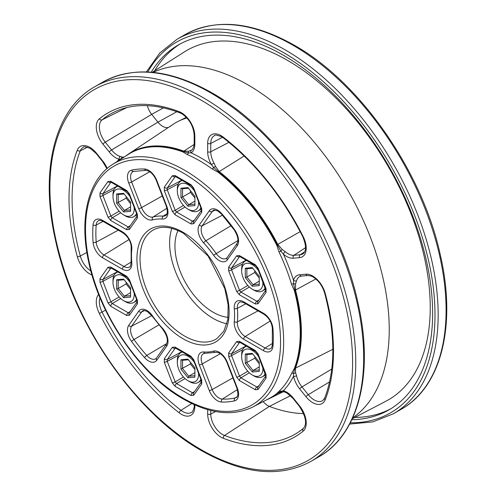 <?xml version="1.0" encoding="UTF-8"?>
<svg xmlns="http://www.w3.org/2000/svg" width="496" height="496" viewBox="0 0 496 496"><rect width="100%" height="100%" fill="white"/><g stroke="black" fill="none" stroke-linecap="round" stroke-linejoin="round"><path stroke-width="0.74" d="M154.665 70.785A210.664 121.632 60 0 1 180.321 43.859M151.212 72.218A210.664 121.632 60 0 1 178.324 44.969A210.664 121.632 60 0 1 283.656 55.403A210.664 121.632 60 0 1 421.284 241.044A210.664 121.632 60 0 1 388.988 409.857A210.664 121.632 60 0 1 351.838 419.715M153.159 72.391A199.745 115.326 60 0 1 248 84.909A199.745 115.326 60 0 1 377.121 256.451A199.745 115.326 60 0 1 352.656 417.942A199.745 115.326 -120 0 0 377.121 256.451A199.745 115.326 -120 0 0 248 84.909A199.745 115.326 -120 0 0 153.159 72.391M152.272 72.304L184.307 51.937A201.705 116.455 60 0 1 287.618 60.438A201.705 116.455 60 0 1 420.05 240.448A201.705 116.455 60 0 1 385.95 401.19L352.29 418.748M303.688 413.602A181.431 104.749 60 0 1 269.384 406.41A13.342 7.707 60 0 1 263.184 401.586A13.342 7.707 -120 0 0 267.809 405.654A13.342 7.707 -120 0 0 269.384 406.41A181.431 104.749 -120 0 0 303.688 413.602M168.485 127.391A13.342 7.707 60 0 1 157.964 122.165L151.695 114.365A13.342 7.707 60 0 1 147.399 105.673A13.342 7.707 -120 0 0 151.695 114.365L157.964 122.165A13.342 7.707 -120 0 0 162.682 126.35A13.342 7.707 -120 0 0 168.485 127.391M125.42 156.259A141.211 81.53 60 0 1 128.359 154.126L173.042 124.36A144.658 83.52 60 0 1 186.942 117.986A144.658 83.52 -120 0 0 178.405 121.26A144.658 83.52 -120 0 0 169.886 126.647M390.953 408.679A210.664 121.632 60 0 1 354.807 417.434M293.26 398.015A2.238 0.471 -38.8 0 0 293.099 398.505L287.035 393.105L284.351 391.921A2.238 1.562 -73.5 0 1 284.344 391.921A2.238 1.562 -73.5 0 1 283.402 390.687A18.935 10.931 60 0 1 286.57 392.076A18.935 10.931 60 0 1 293.26 398.015L299.534 405.815A18.935 10.931 60 0 1 303.155 431.148A187.023 107.979 60 0 1 223.293 438.284A18.935 10.931 60 0 1 207.669 414.017L207.669 409.653M223.293 137.15A2.238 1.06 127.7 0 0 223.504 138.006L221.526 136.673C216.82 134.98 214.489 134.627 214.526 135.606A16.697 9.641 -120 0 0 210.757 143.425L210.757 151.782A16.697 9.641 -120 0 0 214.024 163.085L215.611 166.637A2.238 0.701 157.3 0 0 213.615 167.468L211.377 164.554A18.935 10.931 60 0 1 207.669 151.733L207.669 143.375A18.935 10.931 60 0 1 221.061 135.644A18.935 10.931 60 0 1 223.293 137.15A187.023 107.979 60 0 1 303.155 236.499A18.935 10.931 60 0 1 299.534 257.653L293.26 258.211A18.935 10.931 60 0 1 283.402 254.15L280.903 251.174L277.245 244.708A141.075 81.449 -120 0 0 218.755 171.945L213.615 167.468A2.238 1.122 -54.1 0 1 212.251 168.975A140.895 81.344 -120 0 0 199.721 160.834A140.895 81.344 -120 0 0 187.197 154.51L182.9 151.931A140.938 81.369 -120 0 0 128.383 154.368L112.772 164.294A140.145 80.916 60 0 1 184.555 170.202A140.145 80.916 60 0 1 276.57 295.275A140.145 80.916 60 0 1 252.879 406.962L269.278 398.406A140.938 81.369 -120 0 0 276.675 393.619L279.056 391.263A2.238 1.81 -133.3 0 1 280.903 391.363L283.402 390.687A143.133 82.64 60 0 0 293.527 376.278L293.52 373.414L294.934 368.286A141.075 81.449 -120 0 0 294.934 290.296L293.52 283.693L293.527 280.252A18.935 10.931 60 0 1 299.683 274.759L305.951 274.195A18.935 10.931 60 0 1 312.647 275.993A18.935 10.931 60 0 1 325.196 293.31A187.023 107.979 60 0 1 325.196 399.788A18.935 10.931 60 0 1 305.951 396.682L299.683 388.883A18.935 10.931 60 0 1 293.527 376.278A2.238 0.88 -12.5 0 0 296.546 375.776A16.697 9.641 -120 0 0 301.977 386.886L331.768 369.043M178.008 230.535A54.008 31.186 -120 0 0 213.137 312.226A54.008 31.186 -120 0 0 228.129 317.347M171.858 228.389A61.547 35.532 -120 0 0 213.137 318.382A61.547 35.532 -120 0 0 226.908 323.752M121.098 159.005A2.238 1.81 -133.3 0 0 121.086 158.912L119.102 159.29A2.238 1.562 -73.5 0 1 120.23 156.432L122.301 157.145L124.291 156.972M299.683 274.759A2.238 1.767 -95.1 0 0 301.469 276.074L299.844 276.514A16.697 9.641 -120 0 0 296.546 280.773L295.548 283.91L295.492 290.042A141.211 81.53 60 0 1 295.492 368.106L295.548 372.67L296.546 375.776M215.611 166.637L219.238 171.573A141.211 81.53 60 0 1 277.785 244.41L282.181 249.451L285.274 251.72A16.697 9.641 -120 0 0 288.071 253.723A16.697 9.641 -120 0 0 293.973 255.304L305.567 247.628M125.184 156.432L128.359 154.126A141.211 81.53 60 0 1 183.83 151.131L188.871 151.199L191.481 150.071A2.238 1.829 57.7 0 0 191.121 152.861L188.381 152.898L183.377 151.522A141.075 81.449 -120 0 0 126.102 155.818M279.056 391.263A140.895 81.344 -120 0 0 291.58 373.445L294.345 368.478A140.938 81.369 -120 0 0 294.345 290.569L291.58 284.369A2.238 0.694 163.3 0 1 293.52 283.693A2.238 0.961 15.6 0 0 295.548 283.91M291.58 284.369A140.895 81.344 -120 0 0 279.056 252.086L276.675 245.024A140.938 81.369 -120 0 0 218.24 172.335L212.251 168.975M284.344 391.921L281.84 391.821L277.785 393.291L280.048 392.175M201.215 380.147L193.242 359.594A2.238 0.471 -21.2 0 0 193.744 359.699L201.723 380.252A2.238 0.471 158.8 0 1 201.215 380.147L201.469 381.703M193.242 359.594L191.468 357.312A2.238 1.296 -60 0 1 191.003 356.283L193.744 359.699M201.723 380.252L201.723 383.91A2.238 1.767 -144.9 0 1 201.45 381.74L193.496 393.055A2.238 1.767 -144.9 0 0 193.744 395.256L191.003 395.498A2.238 1.296 -60 0 1 192.529 392.789L194.63 391.443M191.468 357.312L175.516 348.099A2.238 1.296 -60 0 1 175.051 347.076L191.003 356.283M175.404 348.043L175.212 348.142A2.238 1.767 -144.9 0 1 172.31 347.318L175.051 347.076M175.324 348.006L167.233 359.488A2.238 1.767 -144.9 0 1 164.331 358.664L172.31 347.318M191.003 395.498L175.051 386.291A2.238 1.296 -60 0 1 176.582 383.582L192.529 392.789L193.905 392.665M178.368 355.39L167.233 361.317A2.238 0.471 158.8 0 1 164.331 362.322L164.331 358.664M175.051 386.291L172.31 382.881A2.238 0.471 -21.2 0 0 175.212 381.877L183.452 376.972M276.675 393.619A2.238 1.823 -128.3 0 1 277.245 393.446L280.903 391.363A2.238 1.302 -97.6 0 0 281.84 391.821M291.58 373.445A2.238 1.693 -155.3 0 1 293.52 373.414A2.238 1.519 -19.3 0 0 295.548 372.67M188.871 151.199A2.238 1.364 -106.5 0 0 188.381 152.898A2.238 1.445 -66.7 0 1 187.197 154.51M279.056 252.086L280.903 251.174L282.181 249.451M296.546 280.773A2.238 1.606 -163.5 0 1 293.527 280.252A143.133 82.64 60 0 0 283.402 254.15A2.238 0.949 -49.3 0 1 285.274 251.72M214.024 163.085L211.377 164.554A143.133 82.64 60 0 0 201.252 158.119A143.133 82.64 60 0 0 191.121 152.861A18.935 10.931 60 0 0 194.829 144.324L194.829 135.96A18.935 10.931 60 0 0 181.443 112.772A18.935 10.931 60 0 0 179.211 111.699A2.238 1.494 -69.1 0 0 179.992 112.877C154.56 103.391 132.513 103.174 113.851 112.232A184.785 106.683 -120 0 0 102.071 119.834L126.951 107.508M121.086 158.912A2.238 2.021 -73.7 0 1 122.301 157.145M137.138 301.673L137.113 301.723A2.238 1.767 35.1 0 0 137.392 303.881L129.413 315.227A2.238 1.767 -144.9 0 1 129.165 313.026L137.119 301.704M137.113 301.723L136.884 300.117A2.238 0.471 -21.2 0 0 137.392 300.223L137.392 303.881M129.413 315.227L126.672 315.475A2.238 1.296 -60 0 1 128.197 312.759L130.293 311.414M136.884 300.117L128.91 279.564A2.238 0.471 -21.2 0 0 129.413 279.67L137.392 300.223M126.672 315.475L110.72 306.261A2.238 1.296 -60 0 1 112.251 303.552L128.197 312.759L129.574 312.635M128.91 279.564L127.137 277.283A2.238 1.296 -60 0 1 126.672 276.253L129.413 279.67M110.72 306.261L107.979 302.851A2.238 0.471 -21.2 0 0 110.875 301.847L119.121 296.949M127.137 277.283L111.185 268.069A2.238 1.296 -60 0 1 110.72 267.046L126.672 276.253M107.979 302.851L100 282.292A2.238 0.471 -21.2 0 0 102.901 281.288L110.875 301.847L112.251 303.552L120.695 298.53M111.073 268.014L110.875 268.113A2.238 1.767 -144.9 0 1 107.979 267.288L110.72 267.046M100 282.292L100 278.634A2.238 1.767 35.1 0 0 102.901 279.459L117.471 271.703M110.72 220.484A2.238 1.296 -60 0 1 112.251 217.775L128.197 226.982A2.238 1.296 120 0 0 126.672 229.698L110.72 220.484L107.979 217.074A2.238 0.471 -21.2 0 0 110.875 216.07L119.121 211.172M137.138 215.903L129.165 227.249A2.238 1.767 35.1 0 0 129.413 229.45L126.672 229.698M128.91 193.787L127.137 191.506A2.238 1.296 -60 0 1 126.672 190.476L129.413 193.893A2.238 0.471 -21.2 0 1 128.91 193.787L136.884 214.34L137.113 215.946A2.238 1.767 35.1 0 0 137.392 218.104L129.413 229.45M107.979 217.074L100 196.521A2.238 0.471 -21.2 0 0 102.901 195.511L110.875 216.07L112.251 217.775L120.695 212.759M136.884 214.34A2.238 0.471 -21.2 0 0 137.392 214.446L137.392 218.104M100 196.521L100 192.863A2.238 1.767 35.1 0 0 102.901 193.682L117.471 185.926M100 192.863L107.979 181.517A2.238 1.767 35.1 0 0 110.875 182.336L102.901 193.682L102.901 195.511L114.037 189.584M107.979 181.517L110.72 181.269A2.238 1.296 120 0 0 111.185 182.299L127.137 191.506M164.331 190.774A2.238 0.471 -21.2 0 0 167.233 189.77L175.212 210.323A2.238 0.471 158.8 0 1 172.31 211.327L164.331 190.774L164.331 187.116A2.238 1.767 35.1 0 0 167.233 187.941L181.803 180.178M185.027 207.012L176.582 212.028A2.238 1.296 120 0 0 175.051 214.743L172.31 211.327M183.452 205.425L175.212 210.323L176.582 212.028L192.529 221.235A2.238 1.296 120 0 0 191.003 223.95L175.051 214.743M164.331 187.116L172.31 175.77A2.238 1.767 35.1 0 0 175.212 176.595L167.233 187.941L167.233 189.77L178.368 183.836M201.469 210.155L201.215 208.599A2.238 0.471 -21.2 0 0 201.723 208.698L201.723 212.356A2.238 1.767 35.1 0 1 201.45 210.186L193.496 221.501A2.238 1.767 35.1 0 0 193.744 223.702L191.003 223.95M172.31 175.77L175.051 175.522A2.238 1.296 120 0 0 175.516 176.551L191.468 185.758L193.242 188.04L201.215 208.599M175.051 175.522L191.003 184.735A2.238 1.296 120 0 0 191.468 185.758M191.003 184.735L193.744 188.145A2.238 0.471 158.8 0 1 193.242 188.04M236.642 255.8A2.238 1.767 35.1 0 0 239.543 256.618L231.564 267.97A2.238 1.767 -144.9 0 1 228.662 267.146L236.642 255.8L239.382 255.552A2.238 1.296 120 0 0 239.847 256.581L255.8 265.788L257.573 268.069L265.806 290.185M242.699 263.866L231.564 269.793A2.238 0.471 158.8 0 1 228.662 270.804L228.662 267.146M246.134 260.208L231.564 267.97L231.564 269.793L239.543 290.352A2.238 0.471 158.8 0 1 236.642 291.357L228.662 270.804M239.382 255.552L255.335 264.765A2.238 1.296 120 0 0 255.8 265.788M249.358 287.041L240.913 292.057A2.238 1.296 120 0 0 239.382 294.767L236.642 291.357M255.335 264.765L258.075 268.175A2.238 0.471 158.8 0 1 257.573 268.069M247.789 285.454L239.543 290.352L240.913 292.057L256.866 301.264A2.238 1.296 120 0 0 255.335 303.98L239.382 294.767M258.075 268.175L266.054 288.728A2.238 0.471 158.8 0 1 265.546 288.622M266.054 288.728L266.054 292.386A2.238 1.767 -144.9 0 1 265.782 290.216L257.827 301.531A2.238 1.767 35.1 0 0 258.075 303.732L255.335 303.98M255.8 351.565L239.847 342.352A2.238 1.296 -60 0 1 239.382 341.329L255.335 350.536A2.238 1.296 120 0 0 255.8 351.565L257.573 353.846L265.806 375.962M239.735 342.296L239.543 342.395A2.238 1.767 -144.9 0 1 236.642 341.57L239.382 341.329M255.335 350.536L258.075 353.952A2.238 0.471 158.8 0 1 257.573 353.846M239.655 342.259L231.564 353.741A2.238 1.767 -144.9 0 1 228.662 352.923L236.642 341.57M258.075 353.952L266.054 374.505A2.238 0.471 158.8 0 1 265.546 374.399M242.699 349.643L231.564 355.57A2.238 0.471 158.8 0 1 228.662 356.574L228.662 352.923M266.054 374.505L266.054 378.163A2.238 1.767 -144.9 0 1 265.782 375.993L257.827 387.308A2.238 1.767 -144.9 0 0 258.075 389.509L255.335 389.757A2.238 1.296 -60 0 1 256.866 387.041L258.962 385.696M246.134 345.985L231.564 353.741L231.564 355.57L239.543 376.129A2.238 0.471 158.8 0 1 236.642 377.134L228.662 356.574M249.358 372.812L240.913 377.834A2.238 1.296 120 0 0 239.382 380.544L236.642 377.134M129.952 282.261A15.016 8.668 -120 0 0 123.609 276.16A15.016 8.668 -120 0 0 112.989 282.292A15.016 8.668 -120 0 0 123.609 300.681L125.19 301.599A17.255 9.963 60 0 0 133.821 302.455A17.255 9.963 60 0 0 136.543 299.237M112.989 282.292L112.989 280.463A17.255 9.963 60 0 1 116.566 272.564A17.255 9.963 60 0 1 117.961 271.982M116.622 289.044L116.622 279.738L123.609 279.112L130.591 287.798L130.591 297.11L123.609 297.73L116.622 289.044L118.209 288.517L124.403 296.217L130.591 295.666M125.19 301.599L123.609 300.681A15.016 8.668 -120 0 0 134.149 293.08M130.591 292.646L124.403 296.217L123.609 297.73M130.591 289.49L126.133 283.941L118.209 288.517L118.209 280.265L124.112 279.738M126.133 283.941L126.133 282.255M116.622 279.738L118.209 280.265M129.952 196.484A15.016 8.668 -120 0 0 118.848 188.939A15.016 8.668 -120 0 0 112.989 196.515A15.016 8.668 -120 0 0 114.415 203.465A15.016 8.668 -120 0 0 123.609 214.904A15.016 8.668 -120 0 0 134.149 207.303M112.989 196.515L112.989 194.686A17.255 9.963 60 0 1 116.566 186.787A17.255 9.963 60 0 1 117.961 186.205M116.622 193.961L123.609 193.335L130.591 202.021L130.591 211.333L123.609 211.959L116.622 203.273L116.622 193.961L118.209 194.488L118.209 202.74L124.403 210.44L130.591 209.889M136.543 213.46A17.255 9.963 60 0 1 133.821 216.678A17.255 9.963 60 0 1 125.19 215.822L123.609 214.904M130.591 206.869L124.403 210.44L123.609 211.959M130.591 203.713L126.133 198.164L116.622 203.273M126.133 198.164L126.133 196.478M124.112 193.961L118.209 194.488M194.283 190.737A15.016 8.668 -120 0 0 178.746 185.461A15.016 8.668 -120 0 0 177.32 190.768A15.016 8.668 -120 0 0 187.941 209.163A15.016 8.668 -120 0 0 197.135 208.339A15.016 8.668 -120 0 0 198.487 201.556M177.32 190.768L177.32 188.939A17.255 9.963 60 0 1 178.957 182.838A17.255 9.963 60 0 1 180.897 181.04A17.255 9.963 60 0 1 182.292 180.463M200.874 207.712A17.255 9.963 60 0 1 200.093 209.132A17.255 9.963 60 0 1 198.152 210.93A17.255 9.963 60 0 1 189.522 210.075L187.941 209.163M187.941 187.587L194.922 196.273L194.922 205.586L187.941 206.212L180.959 197.526L180.959 188.213L187.941 187.587M194.922 201.122L188.734 204.699L194.922 204.141M194.922 197.966L190.464 192.423L182.54 196.993L188.734 204.699L187.941 206.212M188.443 188.213L182.54 188.74L182.54 196.993L180.959 197.526M190.464 192.423L190.464 190.731M180.959 188.213L182.54 188.74M258.621 270.766A15.016 8.668 -120 0 0 252.272 264.672A15.016 8.668 -120 0 0 241.651 270.797A15.016 8.668 -120 0 0 252.272 289.187A15.016 8.668 -120 0 0 262.818 281.585M253.853 290.104L252.272 289.187L253.853 290.104A17.255 9.963 60 0 0 262.483 290.96A17.255 9.963 60 0 0 265.205 287.742M259.253 276.303L259.253 285.615L252.272 286.242L245.291 277.555L245.291 268.243L252.272 267.617L259.253 276.303M241.651 270.797L241.651 268.968A17.255 9.963 60 0 1 245.229 261.07A17.255 9.963 60 0 1 246.624 260.493M259.253 277.996L254.795 272.453L246.872 277.022L253.065 284.723L259.253 284.171M259.253 281.151L253.065 284.723L252.272 286.242M252.774 268.243L246.872 268.77L246.872 277.022L245.291 277.555M254.795 272.453L254.795 270.76M246.872 268.77L245.291 268.243M258.621 356.543A15.016 8.668 -120 0 0 247.51 348.998A15.016 8.668 -120 0 0 241.651 356.574A15.016 8.668 -120 0 0 243.077 363.525A15.016 8.668 -120 0 0 252.272 374.964A15.016 8.668 -120 0 0 262.818 367.362M265.205 373.519A17.255 9.963 60 0 1 262.483 376.737A17.255 9.963 60 0 1 253.853 375.881L252.272 374.964M259.253 371.392L252.272 372.012L245.291 363.326L245.291 354.02L252.272 353.394L259.253 362.08L259.253 371.392M241.651 356.574L241.651 354.745A17.255 9.963 60 0 1 245.229 346.847A17.255 9.963 60 0 1 246.624 346.264M252.774 354.02L246.872 354.547L246.872 362.799L253.065 370.5L259.253 369.948M259.253 363.773L254.795 358.224L245.291 363.326M254.795 358.224L254.795 356.537M259.253 366.928L253.065 370.5L252.272 372.012M246.872 354.547L245.291 354.02M194.283 362.285A15.016 8.668 -120 0 0 178.746 357.015A15.016 8.668 -120 0 0 177.32 362.322A15.016 8.668 -120 0 0 187.941 380.711A15.016 8.668 -120 0 0 197.135 379.893A15.016 8.668 -120 0 0 198.487 373.11M200.874 379.266A17.255 9.963 60 0 1 200.093 380.68A17.255 9.963 60 0 1 198.152 382.484A17.255 9.963 60 0 1 189.522 381.629L187.941 380.711M177.32 362.322L177.32 360.493A17.255 9.963 60 0 1 178.957 354.392A17.255 9.963 60 0 1 180.897 352.594A17.255 9.963 60 0 1 182.292 352.011M187.941 377.76L180.959 369.074L180.959 359.767L187.941 359.141L194.922 367.827L194.922 377.14L187.941 377.76L188.734 376.247L194.922 375.695M188.443 359.767L182.54 360.294L182.54 368.547L188.734 376.247L194.922 372.676M194.922 369.52L190.464 363.971L180.959 369.074M190.464 363.971L190.464 362.285M182.54 360.294L180.959 359.767M350.319 422.79A214.03 123.572 -120 0 0 431.08 273.017A214.03 123.572 -120 0 0 283.656 52.663A214.03 123.572 -120 0 0 147.789 71.994M285.243 49.916A216.268 124.862 60 0 1 426.523 240.492A216.268 124.862 60 0 1 393.378 413.794L401.301 409.219A216.268 124.862 -120 0 0 434.446 235.922A216.268 124.862 -120 0 0 293.167 45.341A216.268 124.862 -120 0 0 185.033 34.627L177.109 39.203A216.268 124.862 60 0 1 285.243 49.916M290.482 395.684L269.384 406.41L224.527 435.463A184.785 106.683 -120 0 0 298.505 432.066A184.785 106.683 -120 0 0 303.217 428.594M176.818 111.712L157.964 122.165L111.532 149.972A16.697 9.641 -120 0 0 117.434 155.211A16.697 9.641 -120 0 0 120.23 156.432M163.432 107.855L151.695 114.365L105.264 142.172L111.532 149.972A2.238 0.471 -38.8 0 0 109.238 151.968L102.97 144.169A18.935 10.931 60 0 1 99.349 118.835A187.023 107.979 60 0 1 179.211 111.699M237.317 245.663A2.238 1.767 35.1 0 1 237.069 243.462C238.836 240.56 237.913 236.084 234.298 230.032L221.402 213.987L217.93 211.073C214.867 209.982 213.41 209.746 213.565 210.366A11.129 6.423 -120 0 0 212.176 211.606L202.225 225.761A11.129 6.423 -120 0 0 205.883 240.74A75.156 43.388 60 0 1 216.045 253.382A11.129 6.423 -120 0 0 220.708 257.839A11.129 6.423 -120 0 0 226.412 258.304L227.118 257.616A2.238 1.767 35.1 0 0 227.366 259.817A13.367 7.719 60 0 1 213.578 255.192A72.912 42.098 -120 0 0 203.72 242.928A13.367 7.719 60 0 1 199.324 224.936L209.275 210.781A13.367 7.719 60 0 1 217.465 210.05A13.367 7.719 60 0 1 221.489 213.41A126.995 73.321 60 0 1 234.527 229.629A13.367 7.719 60 0 1 237.317 245.663L227.366 259.817M209.275 210.781A2.238 1.767 35.1 0 0 212.176 211.606L215.059 210.093M144.565 169A13.367 7.719 60 0 1 148.589 170.283A13.367 7.719 60 0 1 156.779 180.47L166.724 206.119A13.367 7.719 60 0 1 162.335 219.034A72.912 42.098 -120 0 0 152.477 219.92A13.367 7.719 60 0 1 138.688 208.618L128.737 182.974A13.367 7.719 60 0 1 131.527 170.165A126.995 73.321 60 0 1 144.565 169A2.238 1.724 -88 0 0 146.072 170.326L133.604 171.436A2.238 1.798 -102.7 0 1 131.527 170.165M162.335 328.092A2.238 0.663 137.3 0 0 162.273 328.699L152.229 316.2L147.337 311.5C144.28 310.403 142.823 310.167 142.978 310.794A11.129 6.423 -120 0 0 141.589 312.027A2.238 1.767 -144.9 0 1 138.688 311.203A13.367 7.719 60 0 1 146.872 310.471A13.367 7.719 60 0 1 152.477 315.828A72.912 42.098 -120 0 0 162.335 328.092A13.367 7.719 60 0 1 166.724 346.09L156.779 360.245A13.367 7.719 60 0 1 144.565 357.616A126.995 73.321 60 0 1 131.527 341.397A13.367 7.719 60 0 1 128.737 325.364L138.688 311.203M213.578 351.106A13.367 7.719 60 0 1 219.176 352.216A13.367 7.719 60 0 1 227.366 362.402L237.317 388.052A13.367 7.719 60 0 1 234.527 400.861A126.995 73.321 60 0 1 221.489 402.027A13.367 7.719 60 0 1 209.275 390.557L199.324 364.907A13.367 7.719 60 0 1 203.72 351.986A72.912 42.098 -120 0 0 213.578 351.106A2.238 1.81 -105.2 0 0 215.748 352.352L205.146 353.307A2.238 1.705 -85.9 0 1 203.72 351.986M102.622 82.206C133.387 65.602 169.806 69.136 211.879 92.808C277.896 129.76 340.454 219.933 358.112 303.428C374.114 373.209 358.868 434.49 318.891 456.797A216.268 124.862 -120 0 0 352.042 283.495A216.268 124.862 -120 0 0 210.757 92.919A216.268 124.862 -120 0 0 102.622 82.206L94.699 86.781A216.268 124.862 60 0 1 202.833 97.489A216.268 124.862 60 0 1 344.119 288.071A216.268 124.862 60 0 1 310.967 461.373C280.209 477.977 243.79 474.443 201.717 450.771C135.699 413.819 73.141 323.64 55.478 240.151C39.482 170.37 54.727 109.089 94.699 86.781M201.252 449.742A214.03 123.572 -120 0 0 352.594 362.365A214.03 123.572 -120 0 0 201.252 100.235A214.03 123.572 -120 0 0 49.91 187.612A214.03 123.572 -120 0 0 201.252 449.742M166.923 208.221L153.066 217.019A75.156 43.388 60 0 1 163.227 216.113A11.129 6.423 -120 0 0 165.769 215.518C167.598 214.613 167.747 211.439 166.222 206.014A2.238 0.471 -21.2 0 0 166.724 206.119M162.316 195.945L141.589 207.613A11.129 6.423 -120 0 0 148.403 216.095A11.129 6.423 -120 0 0 153.066 217.019A2.238 1.81 -105.2 0 0 152.477 219.92M166.656 343.604L146.766 355.465A11.129 6.423 -120 0 0 150.121 358.261A11.129 6.423 -120 0 0 155.818 358.732L156.525 358.038A2.238 1.767 -144.9 0 0 156.779 360.245M184.555 336.034A62.955 36.351 -120 0 0 216.802 338.687L223.826 331.223L227.794 319.709L228.166 305.059L224.793 288.591L208.159 256.103L183.489 233.306C171.734 226.808 161.857 225.599 153.865 229.673A62.955 36.351 -120 0 0 143.22 279.849A62.955 36.351 -120 0 0 184.555 336.034M183.024 232.277A65.193 37.64 60 0 1 229.127 312.127A65.193 37.64 60 0 1 183.024 338.743A65.193 37.64 60 0 1 136.927 258.893A65.193 37.64 60 0 1 183.024 232.277M91.996 275.026A18.935 10.931 60 0 1 77.308 256.674A187.023 107.979 60 0 1 77.308 150.189A18.935 10.931 60 0 1 89.857 147.362A18.935 10.931 60 0 1 96.553 153.301A2.238 0.471 141.2 0 0 96.385 153.791L90.322 148.391C85.616 146.704 83.285 146.351 83.322 147.331A16.697 9.641 -120 0 0 80.29 150.815L87.525 147.176M77.308 150.189A2.238 1.662 21.6 0 0 80.29 150.815A184.785 106.683 -120 0 0 80.29 256.029L86.874 252.445M207.669 143.375A2.238 1.296 -0 0 0 210.757 143.425L222.53 137.299M325.196 399.788A2.238 1.662 21.6 0 1 324.694 398.052C335.556 369.514 335.532 334.49 324.62 292.981C322.369 285.777 318.537 280.457 313.112 277.016C312.486 276.346 310.694 275.844 307.737 275.516A2.238 1.767 -95.1 0 1 305.951 274.195M183.024 398.114A137.907 79.62 -120 0 0 280.544 341.812A137.907 79.62 -120 0 0 183.024 172.912A137.907 79.62 -120 0 0 85.51 229.214A137.907 79.62 -120 0 0 183.024 398.114M237.367 389.602L222.344 399.094A124.756 72.025 -120 0 0 235.154 397.953A11.129 6.423 -120 0 0 236.356 397.457C238.185 396.546 238.334 393.378 236.809 387.946A2.238 0.471 -21.2 0 0 237.317 388.052M220.36 353.698L202.225 363.903L212.176 389.546A11.129 6.423 -120 0 0 218.99 398.028A11.129 6.423 -120 0 0 222.344 399.094A2.238 1.724 -88 0 0 221.489 402.027M210.757 410.483L210.757 414.067A16.697 9.641 -120 0 0 222.561 434.515A16.697 9.641 -120 0 0 224.527 435.463A2.238 1.494 -69.1 0 0 223.293 438.284M100.018 297.798A16.697 9.641 -120 0 0 102.071 312.151A184.785 106.683 -120 0 0 180.978 410.316A16.697 9.641 -120 0 0 182.943 411.643A16.697 9.641 -120 0 0 191.599 412.281C192.516 412.97 194.804 406.267 194.172 405.691A2.238 1.296 -0 0 0 194.829 406.608A18.935 10.931 60 0 1 179.211 412.833A187.023 107.979 60 0 1 99.349 313.478A18.935 10.931 60 0 1 98.654 294.432M299.683 388.883A2.238 0.471 -38.8 0 1 301.977 386.886L308.245 394.686A16.697 9.641 -120 0 0 314.148 399.925A16.697 9.641 -120 0 0 322.803 400.557L324.694 398.052M294.345 368.478A2.238 1.655 -159.2 0 1 294.934 368.286A2.238 1.655 20.8 0 0 295.492 368.106L332.835 349.302M305.951 396.682A2.238 0.471 141.2 0 1 308.245 394.686L329.598 381.895M294.345 290.569A2.238 0.781 165.2 0 1 294.934 290.296A2.238 0.781 -14.8 0 0 295.492 290.042L315.865 278.981M276.675 245.024L300.173 231.638M293.26 258.211A2.238 1.767 -95.1 0 1 293.973 255.304L300.241 254.746L304.649 251.825M299.534 257.653A2.238 1.767 -95.1 0 1 300.241 254.746A16.697 9.641 -120 0 0 302.994 253.803C306.447 251.261 306.367 245.526 302.74 236.598L303.155 236.499M207.669 151.733A2.238 1.296 180 0 0 210.757 151.782L228.929 142.333M218.24 172.335A2.238 1.042 -51.9 0 0 218.755 171.945A2.238 1.042 128.1 0 1 219.238 171.573L244.15 155.986M191.481 150.071A16.697 9.641 -120 0 0 191.599 149.997C192.51 150.734 194.816 143.877 194.172 143.406A2.238 1.296 -0 0 0 194.829 144.324M182.9 151.931A2.238 1.5 -69.7 0 0 183.377 151.522A2.238 1.5 -69.7 0 1 183.83 151.131L194.141 144.448M99.349 118.835A2.238 1.823 -129.3 0 0 102.071 119.834A16.697 9.641 -120 0 0 105.264 142.172A2.238 0.471 141.2 0 0 102.97 144.169M77.308 256.674A2.238 0.763 164.8 0 0 80.29 256.029A16.697 9.641 -120 0 0 90.873 271.002M99.349 313.478L105.567 310.161M179.211 412.833A2.238 1.06 -52.3 0 1 180.978 410.316L191.797 403.533M194.829 404.934L194.829 406.608M96.553 153.301L102.821 161.101A18.935 10.931 60 0 1 107.229 168.398M116.957 161.634A143.133 82.64 60 0 1 119.102 159.29A18.935 10.931 60 0 1 109.238 151.968M243.666 301.828L263.568 313.317A13.367 7.719 60 0 1 272.986 328.755A126.995 73.321 60 0 1 272.986 346.14A13.367 7.719 60 0 1 263.568 350.703L243.666 339.214A13.367 7.719 60 0 1 234.267 321.668A72.912 42.098 -120 0 0 234.267 308.524A13.367 7.719 60 0 1 243.666 301.828A2.238 1.296 120 0 0 244.131 302.851L264.033 314.346A2.238 1.296 120 0 1 263.568 313.317M122.388 269.198L102.486 257.709A13.367 7.719 60 0 1 93.068 242.265A126.995 73.321 60 0 1 93.068 224.88A13.367 7.719 60 0 1 102.486 220.317L122.388 231.812A13.367 7.719 60 0 1 131.781 249.358A72.912 42.098 -120 0 0 131.781 262.502A13.367 7.719 60 0 1 122.388 269.198A2.238 1.296 -60 0 1 123.919 266.482A11.129 6.423 -120 0 0 129.617 266.953C130.243 267.542 130.752 265.825 131.136 261.789A2.238 1.141 174.8 0 0 131.781 262.502M255.335 389.757L239.382 380.544M266.054 378.163L258.075 389.509M266.054 292.386L258.075 303.732M193.744 188.145L201.723 208.698M201.723 212.356L193.744 223.702M110.72 181.269L126.672 190.476M129.413 193.893L137.392 214.446M100 278.634L107.979 267.288M172.31 382.881L164.331 362.322M201.723 383.91L193.744 395.256M207.669 414.017A2.238 1.296 -0 0 0 210.757 414.067L215.617 411.537M266.879 399.658A141.075 81.449 -120 0 0 277.245 393.446A2.238 1.823 -128.3 0 0 277.785 393.291A141.211 81.53 60 0 1 269.477 398.548L283.216 391.747M185.027 378.56L176.582 383.582L175.212 381.877L167.233 361.317L167.233 359.488L181.803 351.732M205.146 353.307L203.614 353.58A11.129 6.423 -120 0 0 202.225 363.903A2.238 0.471 -21.2 0 1 199.324 364.907M232.903 377.878L212.176 389.546A2.238 0.471 -21.2 0 1 209.275 390.557M237.1 396.719L235.154 397.953A2.238 1.798 -102.7 0 0 234.527 400.861M324.62 292.981A2.238 0.763 -15.2 0 0 325.196 293.31M179.992 112.877L181.908 113.795C189.311 118.966 193.397 126.052 194.172 135.048A2.238 1.296 -0 0 0 194.829 135.96M102.821 161.101A2.238 0.471 141.2 0 0 102.66 161.591L106.894 168.69M303.434 428.414A2.238 1.823 50.7 0 0 303.323 428.501A2.238 1.823 50.7 0 0 303.155 431.148M298.505 432.066L303.323 428.501C307.278 424.03 305.964 416.634 299.367 406.305A2.238 0.471 -38.8 0 1 299.534 405.815M110.992 267.976L102.901 279.459L102.901 281.288L114.037 275.361M144.466 310.521L141.589 312.027L131.638 326.182A11.129 6.423 -120 0 0 133.963 339.531A124.756 72.025 -120 0 0 146.766 355.465A2.238 0.62 -41.7 0 0 144.565 357.616M151.801 315.623L131.638 326.182A2.238 1.767 -144.9 0 1 128.737 325.364M158.906 324.886L133.963 339.531A2.238 0.322 144.1 0 0 131.527 341.397M129.574 226.864L128.197 226.982L130.293 225.637M131.155 262.012L123.919 266.482L104.017 254.994L128.991 239.568M103.032 221.39L96.174 225.066A124.756 72.025 -120 0 0 96.174 242.141A11.129 6.423 -120 0 0 104.017 254.994A2.238 1.296 -60 0 0 102.486 257.709M102.486 220.317A2.238 1.296 -60 0 0 102.951 221.346C102.815 220.801 98.313 219.933 98.592 220.639A11.129 6.423 -120 0 0 96.174 225.066A2.238 1.395 -175.7 0 1 93.068 224.88M118.253 230.181L96.174 242.141A2.238 1.178 176 0 1 93.068 242.265M193.905 221.117L192.529 221.235L194.63 219.889M167.009 213.726L163.227 216.113A2.238 1.705 -85.9 0 0 162.335 219.034M149.767 171.759L131.638 181.97L141.589 207.613A2.238 0.471 -21.2 0 1 138.688 208.618M133.604 171.436L133.027 171.647A11.129 6.423 -120 0 0 131.638 181.97A2.238 0.471 -21.2 0 1 128.737 182.974M258.236 301.146L256.866 301.264L258.962 299.919M231.062 225.686L205.883 240.74A2.238 0.663 -42.7 0 0 203.72 242.928M222.444 215.171L202.225 225.761A2.238 1.767 35.1 0 1 199.324 224.936M237.913 240.572L213.578 255.192M258.236 386.917L256.866 387.041L240.913 377.834L239.543 376.129L247.789 371.231M245.762 303.794L237.373 308.351A75.156 43.388 60 0 1 237.373 321.898A11.129 6.423 -120 0 0 245.198 336.505L265.093 347.994A11.129 6.423 -120 0 0 270.797 348.465C271.219 348.713 271.734 347.578 272.335 345.055A2.238 1.395 4.3 0 0 272.986 346.14M244.131 302.851C241.068 301.76 239.618 301.525 239.766 302.145A11.129 6.423 -120 0 0 237.373 308.351A2.238 1.141 -5.2 0 1 234.267 308.524M258.013 310.868L237.373 321.898A2.238 1.426 5.8 0 1 234.267 321.668M270.171 321.073L245.198 336.505A2.238 1.296 120 0 0 243.666 339.214M272.447 343.455L265.093 347.994A2.238 1.296 120 0 0 263.568 350.703M215.748 352.352C216.709 352.154 218.011 352.451 219.641 353.245C222.704 355.111 225.11 358.131 226.864 362.297A2.238 0.471 -21.2 0 0 227.366 362.402M152.229 316.2L152.477 315.828M166.724 346.09A2.238 1.767 -144.9 0 1 166.476 343.883L156.525 358.038M131.781 249.358A2.238 1.426 -174.2 0 1 131.136 248.211C131.483 244.77 130.008 237.975 122.853 232.835A2.238 1.296 -60 0 1 122.388 231.812M146.072 170.326L149.054 171.312C152.117 173.178 154.523 176.198 156.271 180.364A2.238 0.471 -21.2 0 0 156.779 180.47M234.298 230.032A2.238 0.322 -35.9 0 1 234.527 229.629M221.402 213.987A2.238 0.62 -41.7 0 1 221.489 213.41M272.335 345.055L272.335 327.999A2.238 1.178 -4 0 0 272.986 328.755M349.649 424.068L372.8 421.891L393.378 413.794M185.033 34.627C215.791 18.023 252.21 21.557 294.283 45.229C360.301 82.181 422.859 172.36 440.522 255.849C456.518 325.63 441.273 386.911 401.301 409.219M186.335 117.335L178.405 121.26M146.351 71.932L159.811 52.973L177.109 39.203M112.772 164.294C87.86 179.701 78.783 218.848 88.908 263.023C100.372 317.006 140.765 375.212 183.489 399.137C209.858 414.042 232.99 416.646 252.879 406.962M318.891 456.797L310.967 461.373M301.469 276.074L307.737 275.516M223.504 138.006C255.372 163.041 281.778 195.901 302.74 236.598M194.172 135.048L194.172 143.406M96.385 153.791L102.66 161.591M194.172 404.643L194.172 405.691M293.099 398.505L299.367 406.305M266.123 400.055L269.477 398.548M226.864 362.297L236.809 387.946M162.273 328.699C167.022 335.16 168.423 340.219 166.476 343.883M102.951 221.346L122.853 232.835M131.136 248.211L131.136 261.789M156.271 180.364L166.222 206.014M237.069 243.462L227.118 257.616M272.335 327.999C271.479 322.096 268.714 317.545 264.033 314.346M117.763 271.87L116.566 272.564M137.039 300.595L133.821 302.455M117.763 186.093L116.566 186.787M137.039 214.818L133.821 216.678M182.094 180.346L180.897 181.04M201.37 209.07L198.152 210.93M265.701 289.1L262.483 290.96M246.425 260.375L245.229 261.07M265.701 374.877L262.483 376.737M246.425 346.152L245.229 346.847M201.37 380.624L198.152 382.484M182.094 351.9L180.897 352.594"/></g></svg>
